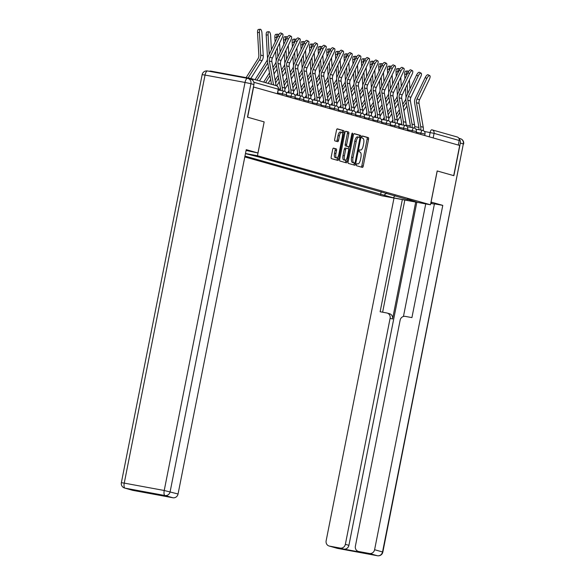 <?xml version="1.0" encoding="UTF-8"?>
<svg xmlns="http://www.w3.org/2000/svg" width="585" height="585" viewBox="0 0 585 585"><rect width="100%" height="100%" fill="white"/><g stroke="black" fill="none" stroke-linecap="round" stroke-linejoin="round"><path stroke-width="0.88" d="M356.44 164.612A1.06 0.395 100.5 0 0 356.616 165.76L362.407 167.398A1.521 0.563 100.5 0 0 362.422 167.405A1.521 0.563 100.5 0 0 363.241 166.067L368.55 139.267A1.521 0.563 100.5 0 0 368.301 137.621L362.517 135.983A1.06 0.395 100.5 0 0 362.503 135.976A1.06 0.395 100.5 0 0 361.925 136.912A1.06 0.395 100.5 0 0 362.1 138.067L362.854 138.279A4.863 1.806 100.5 0 1 363.651 143.537L363.205 145.767A4.863 1.806 100.5 0 1 360.579 150.052A4.863 1.806 100.5 0 1 360.521 150.038L359.775 149.826A1.06 0.395 100.5 0 0 359.76 149.826A1.06 0.395 100.5 0 0 359.183 150.762A1.06 0.395 100.5 0 0 359.358 151.91L360.111 152.122A4.863 1.806 100.5 0 1 360.908 157.38L360.462 159.617A4.863 1.806 100.5 0 1 357.837 163.902A4.863 1.806 100.5 0 1 357.779 163.888L357.033 163.676A1.06 0.395 100.5 0 0 357.018 163.668A1.06 0.395 100.5 0 0 356.44 164.612M333.523 148.122A1.521 0.563 100.5 0 0 333.501 148.122A1.521 0.563 100.5 0 0 332.682 149.46L331.19 156.977A1.521 0.563 100.5 0 0 331.439 158.623L337.867 160.444A1.521 0.563 100.5 0 0 337.889 160.451A1.521 0.563 100.5 0 0 338.708 159.105L344.017 132.305A1.521 0.563 100.5 0 0 343.768 130.667L337.34 128.839A1.521 0.563 100.5 0 0 337.318 128.839A1.521 0.563 100.5 0 0 336.499 130.177L334.7 139.259A1.521 0.563 100.5 0 0 334.949 140.905L337.699 141.68A1.521 0.563 100.5 0 0 337.72 141.687A1.521 0.563 100.5 0 0 338.539 140.349L339.432 135.844A4.066 1.506 100.5 0 1 341.625 132.261A4.066 1.506 100.5 0 1 342.342 136.671L338.854 154.316A4.066 1.506 100.5 0 1 336.66 157.899A4.066 1.506 100.5 0 1 335.936 153.489L336.521 150.55A1.521 0.563 100.5 0 0 336.273 148.904L333.479 148.115M257.466 155.727L264.164 121.899L247.623 117.212L253.605 87.026L459.686 145.453L453.711 175.639L437.171 170.952L430.472 204.779L257.466 155.727L245.481 153.511M348.133 161.782A1.521 0.563 100.5 0 0 348.382 163.42L354.81 165.248A1.521 0.563 100.5 0 0 354.824 165.248A1.521 0.563 100.5 0 0 355.643 163.91L360.952 137.109A1.521 0.563 100.5 0 0 360.704 135.464L354.276 133.643A1.521 0.563 100.5 0 0 354.254 133.643A1.521 0.563 100.5 0 0 353.435 134.981L348.133 161.782M351.797 134.119L352.572 134.265L347.176 161.511A1.521 0.563 100.5 0 1 346.357 162.849A1.521 0.563 100.5 0 1 346.335 162.842L339.907 161.021A1.521 0.563 100.5 0 1 339.658 159.376L344.967 132.576A1.521 0.563 100.5 0 1 345.786 131.237L345.808 131.245A1.521 0.563 100.5 0 0 345.786 131.237M345.808 131.245L348.558 132.02A1.521 0.563 100.5 0 1 348.806 133.665L346.656 144.539A1.521 0.563 100.5 0 0 346.905 146.177L348.726 146.696A1.521 0.563 100.5 0 0 348.748 146.703A1.521 0.563 100.5 0 0 349.567 145.365L351.812 134.045A1.06 0.395 100.5 0 1 352.382 133.109A1.06 0.395 100.5 0 1 352.572 134.265M244.801 156.926L382.02 195.836L430.472 204.779M253.13 80.832A3.093 2.874 -74.2 0 0 250.899 78.507L210.922 71.129A3.093 2.874 -74.2 0 0 209.342 71.304M456.98 136.934A3.093 2.874 105.8 0 1 459.203 140.488L434.07 133.365L424.381 131.464M458.296 145.058L459.203 140.488M407.431 199.141L417.003 202.183L393.274 197.803L383.95 195.156L386.583 193.225M244.969 156.085L383.95 195.156M245.459 153.621L258.855 157.014L407.679 199.536M264.164 121.899L257.948 152.977L246.088 150.44M381.193 191.697L380.63 194.542M393.274 197.803L395.05 195.631M361.245 167.069A1.521 0.563 100.5 0 0 361.83 165.804L367.139 139.003A1.521 0.563 100.5 0 0 366.89 137.358L362.305 136.056M359.446 137.314L359.541 136.846A1.521 0.563 100.5 0 0 359.292 135.208L354.027 133.716M353.647 164.919A1.521 0.563 100.5 0 0 354.232 163.646L354.371 162.944M354.62 162.988A1.06 0.395 100.5 0 0 354.634 162.996A1.06 0.395 100.5 0 0 355.205 162.06L359.863 138.528A1.06 0.395 100.5 0 0 359.695 137.38L358.905 137.161A4.863 1.806 100.5 0 0 358.839 137.146A4.863 1.806 100.5 0 0 356.214 141.431L353.033 157.511A4.863 1.806 100.5 0 0 353.83 162.769L353.208 162.732A1.06 0.395 100.5 0 0 353.223 162.732A1.06 0.395 100.5 0 0 353.238 162.732L354.634 162.996M358.78 137.131L357.486 136.897A4.863 1.806 100.5 0 0 357.428 136.883A4.863 1.806 100.5 0 0 354.802 141.168L356.214 141.431M353.208 162.732L352.419 162.506A4.863 1.806 100.5 0 1 351.622 157.248L354.802 141.168M345.559 131.311L348.558 132.02M347.314 146.433L347.336 146.44A1.521 0.563 100.5 0 0 347.358 146.44A1.521 0.563 100.5 0 1 347.314 146.433L345.494 145.921A1.521 0.563 100.5 0 1 345.245 144.276L347.395 133.402A1.521 0.563 100.5 0 0 347.146 131.764M348.645 146.681L348.236 148.758M346.064 159.734L345.764 161.248L347.176 161.511M344.419 155.815A4.066 1.506 100.5 0 0 345.143 160.224A4.066 1.506 100.5 0 0 347.336 156.641L348.565 150.425A1.521 0.563 100.5 0 0 348.316 148.78L346.495 148.261A1.521 0.563 100.5 0 0 346.474 148.261A1.521 0.563 100.5 0 0 345.655 149.599L344.419 155.815L343.007 155.551A4.066 1.506 100.5 0 0 343.731 159.961L345.143 160.224M345.062 147.998L346.474 148.261L345.077 148.005A1.521 0.563 100.5 0 0 345.062 147.998A1.521 0.563 100.5 0 0 344.243 149.336L345.655 149.599M343.007 155.551L344.243 149.336M345.172 162.513A1.521 0.563 100.5 0 0 345.764 161.248M336.66 157.899L335.242 157.636A4.066 1.506 100.5 0 1 334.525 153.226L335.11 150.286A1.521 0.563 100.5 0 0 334.854 148.641L333.267 148.195M341.625 132.261L340.214 131.998A4.066 1.506 100.5 0 0 338.02 135.581L339.432 135.844M336.536 141.351A1.521 0.563 100.5 0 0 337.128 140.086L338.02 135.581M342.371 133.226L342.605 132.049A1.521 0.563 100.5 0 0 342.349 130.404L337.084 128.912M336.704 160.114A1.521 0.563 100.5 0 0 337.296 158.849L337.582 157.402M404.696 74.346A3.561 1.243 -96.1 0 1 405.595 71.173L407.467 70.968A3.561 1.243 83.9 0 0 406.575 74.149L404.696 74.346L404.952 78.792M408.381 71.765A3.561 1.243 83.9 0 0 407.467 70.968M391.592 122.097A9.748 9.046 105.8 0 1 392.067 121.263L392.915 119.91M396.323 114.506L399.35 109.688M402.751 104.291L405.069 100.605A5.726 5.309 -74.2 0 0 405.917 98.404M405.983 97.922A5.726 5.309 -74.2 0 0 405.997 96.993L405.485 88.057M409.931 88.92L409.412 79.867M407.694 93.6L407.167 84.547M406.634 75.275L406.575 74.149M410.326 99.348A7.737 7.181 -74.2 0 0 410.392 98.858M396.805 117.256L399.833 112.444M403.233 107.048L406.261 102.229M397.405 121.08L400.491 116.181M403.891 110.777L406.919 105.965M423.269 130.601A9.748 9.046 -74.2 0 0 423.24 127.259L419.043 103.421A5.726 5.309 105.8 0 1 419.555 99.735L429.419 79.15A3.561 1.302 117.1 0 0 429.763 75.626A3.561 1.302 117.1 0 0 426.867 78.427L425.2 77.571A3.561 1.302 -62.9 0 1 428.103 74.77L429.763 75.626M420.688 130.038A9.748 9.046 -74.2 0 0 420.681 126.535L416.491 102.697A5.726 5.309 105.8 0 1 417.003 99.011L426.867 78.427M418.853 129.695A7.737 7.181 -74.2 0 0 418.838 126.974L414.648 103.143A7.737 7.181 105.8 0 1 415.343 98.156L425.2 77.571M396.045 71.896A3.561 1.243 -96.1 0 1 396.937 68.716L398.816 68.518A3.561 1.243 83.9 0 0 397.917 71.692L396.045 71.896L396.301 76.335M399.723 69.308A3.561 1.243 83.9 0 0 398.816 68.518M382.941 119.64A9.748 9.046 105.8 0 1 383.409 118.806L384.257 117.453M387.665 112.049L390.692 107.238M394.093 101.834L396.411 98.148A5.726 5.309 -74.2 0 0 397.259 95.955M397.325 95.472A5.726 5.309 -74.2 0 0 397.347 94.536L396.827 85.607M401.273 86.47L400.754 77.41M399.036 91.143L398.517 82.09M397.983 72.825L397.917 71.692M401.668 96.891A7.737 7.181 -74.2 0 0 401.734 96.408M388.147 114.806L391.175 109.995M394.575 104.591L397.603 99.779M388.747 118.631L391.833 113.724M395.233 108.327L398.261 103.516M387.387 69.439A3.561 1.243 -96.1 0 1 388.286 66.266L390.158 66.061A3.561 1.243 83.9 0 0 389.259 69.242L387.387 69.439L387.643 73.885M391.065 66.858A3.561 1.243 83.9 0 0 390.158 66.061M374.283 117.183A9.748 9.046 105.8 0 1 374.751 116.356L375.607 115.004M379.007 109.592L382.034 104.781M385.435 99.384L387.753 95.691A5.726 5.309 -74.2 0 0 388.601 93.498M388.667 93.015A5.726 5.309 -74.2 0 0 388.689 92.079L388.177 83.15M392.623 84.013L392.096 74.96M390.378 88.693L389.859 79.64M389.325 70.368L389.259 69.242M393.018 94.434A7.737 7.181 -74.2 0 0 393.083 93.951M379.49 112.349L382.524 107.538M385.917 102.134L388.952 97.322M380.096 116.174L383.175 111.274M386.575 105.87L389.603 101.059M431.013 202.052L442.779 205.379L374.597 549.717L382.531 551.969L463.327 143.925L460.329 143.069L453.872 175.683L437.229 170.966L431.072 202.059M430.787 203.2A17.404 0.563 -168.8 0 0 431.796 203.207A17.404 0.563 -168.8 0 0 430.86 202.827M434.399 204.077L430.75 203.405M394.005 198.044L326.145 540.774A4.643 4.307 -74.2 0 0 329.479 546.105L337.413 548.357L377.391 555.735L369.457 553.483L358.722 551.509A4.643 4.307 -74.2 0 1 355.387 546.171L400.14 320.156A4.643 4.307 -74.2 0 1 405.281 316.383L411.92 317.611L434.443 203.843L442.779 205.379M415.708 202.052L392.55 318.993L390.107 318.306L345.355 544.321L348.909 545.33A4.643 4.307 105.8 0 1 343.768 549.096L362.276 552.511A4.643 4.307 105.8 0 1 361.91 552.43L358.356 551.421M390.107 318.306A4.643 4.307 -74.2 0 0 386.773 312.968L380.133 311.746L402.341 199.587M329.479 546.105L340.214 548.087A4.643 4.307 -74.2 0 0 345.355 544.321M369.457 553.483A4.643 4.307 -74.2 0 0 374.597 549.717M460.329 143.069A4.643 4.307 -74.2 0 0 459.108 138.85M416.834 202.256L348.909 545.33M403.445 316.47L425.734 203.902M404.827 200.041L382.619 312.207M387.138 313.055L389.581 313.75A4.643 4.307 105.8 0 1 392.55 318.993M257.948 152.977L246.241 149.658L178.059 493.996A4.643 4.307 105.8 0 1 172.919 497.762L162.184 495.78A4.643 4.307 105.8 0 1 161.818 495.7L158.447 494.742M145.351 492.321A4.643 4.307 105.8 0 1 143.676 492.365L132.941 490.384A4.643 4.307 105.8 0 1 132.576 490.303L124.642 488.051A4.643 4.307 -74.2 0 0 125.007 488.139L132.941 490.384M162.184 495.78L143.676 492.365M253.919 84.547L250.921 83.699A4.643 4.307 -74.2 0 0 247.952 78.456L250.943 79.304A4.643 4.307 105.8 0 1 253.919 84.547L247.462 117.161L264.106 121.885M414.611 128.152A9.748 9.046 -74.2 0 0 414.582 124.802L410.385 100.971A5.726 5.309 105.8 0 1 410.904 97.278L420.761 76.701A3.561 1.302 117.1 0 0 421.112 73.169A3.561 1.302 117.1 0 0 418.209 75.977L416.542 75.121A3.561 1.302 -62.9 0 1 419.445 72.313L421.112 73.169M412.037 127.581A9.748 9.046 -74.2 0 0 412.03 124.078L407.833 100.247A5.726 5.309 105.8 0 1 408.352 96.554L418.209 75.977M410.195 127.245A7.737 7.181 -74.2 0 0 410.18 124.525L405.99 100.686A7.737 7.181 105.8 0 1 406.685 95.699L416.542 75.121M405.953 125.695A9.748 9.046 -74.2 0 0 405.924 122.353L401.734 98.514A5.726 5.309 105.8 0 1 402.246 94.829L412.103 74.244A3.561 1.302 117.1 0 0 412.454 70.712A3.561 1.302 117.1 0 0 409.551 73.52L407.891 72.664A3.561 1.302 -62.9 0 1 410.787 69.864L412.454 70.712M403.379 125.124A9.748 9.046 -74.2 0 0 403.372 121.629L399.182 97.79A5.726 5.309 105.8 0 1 399.694 94.105L409.551 73.52M401.544 124.788A7.737 7.181 -74.2 0 0 401.529 122.068L397.332 98.236A7.737 7.181 105.8 0 1 398.027 93.249L407.891 72.664M378.729 66.982A3.561 1.243 -96.1 0 1 379.628 63.809L381.5 63.611A3.561 1.243 83.9 0 0 380.601 66.785L378.729 66.982L378.985 71.428M382.414 64.401A3.561 1.243 83.9 0 0 381.5 63.611M365.625 114.733A9.748 9.046 105.8 0 1 366.093 113.899L366.949 112.547M370.349 107.143L373.384 102.331M376.777 96.927L379.102 93.242A5.726 5.309 -74.2 0 0 379.95 91.048M380.016 90.558A5.726 5.309 -74.2 0 0 380.031 89.629L379.519 80.701M383.965 81.556L383.446 72.503M381.72 86.236L381.201 77.183M380.667 67.918L380.601 66.785M384.36 91.984A7.737 7.181 -74.2 0 0 384.425 91.501M370.839 109.9L373.866 105.081M377.266 99.684L380.294 94.872M371.438 113.724L374.524 108.817M377.917 103.421L380.952 98.602M370.071 64.533A3.561 1.243 -96.1 0 1 370.97 61.352L372.842 61.154A3.561 1.243 83.9 0 0 371.95 64.328L370.071 64.533L370.327 68.971M373.756 61.951A3.561 1.243 83.9 0 0 372.842 61.154M356.967 112.276A9.748 9.046 105.8 0 1 357.442 111.45L358.291 110.097M361.698 104.686L364.726 99.874M368.126 94.47L370.444 90.785A5.726 5.309 -74.2 0 0 371.292 88.591M371.358 88.108A5.726 5.309 -74.2 0 0 371.373 87.172L370.861 78.244M375.307 79.107L374.788 70.054M373.069 83.787L372.543 74.726M372.016 65.461L371.95 64.328M375.702 89.527A7.737 7.181 -74.2 0 0 375.767 89.044M362.181 107.443L365.208 102.631M368.608 97.227L371.636 92.415M362.78 111.267L365.866 106.368M369.267 100.964L372.294 96.152M361.42 62.076A3.561 1.243 -96.1 0 1 362.312 58.902L364.192 58.697A3.561 1.243 83.9 0 0 363.292 61.878L361.42 62.076L361.676 66.522M365.098 59.494A3.561 1.243 83.9 0 0 364.192 58.697M348.316 109.826A9.748 9.046 105.8 0 1 348.784 108.993L349.633 107.64M353.04 102.229L356.068 97.417M359.468 92.02L361.786 88.328A5.726 5.309 -74.2 0 0 362.634 86.134M362.7 85.651A5.726 5.309 -74.2 0 0 362.722 84.715L362.203 75.787M366.649 76.65L366.13 67.597M364.411 81.33L363.892 72.277M363.358 63.004L363.292 61.878M367.044 87.077A7.737 7.181 -74.2 0 0 367.109 86.587M353.523 104.986L356.55 100.174M359.95 94.777L362.978 89.958M354.122 108.81L357.208 103.911M360.609 98.507L363.636 93.695M397.303 123.245A9.748 9.046 -74.2 0 0 397.266 119.896L393.076 96.057A5.726 5.309 105.8 0 1 393.588 92.371L403.453 71.787A3.561 1.302 117.1 0 0 403.796 68.262A3.561 1.302 117.1 0 0 400.9 71.063L399.233 70.215A3.561 1.302 -62.9 0 1 402.129 67.407L403.796 68.262M394.721 122.674A9.748 9.046 -74.2 0 0 394.714 119.172L390.524 95.34A5.726 5.309 105.8 0 1 391.036 91.648L400.9 71.063M392.886 122.331A7.737 7.181 -74.2 0 0 392.871 119.618L388.674 95.779A7.737 7.181 105.8 0 1 389.369 90.792L399.233 70.215M388.645 120.788A9.748 9.046 -74.2 0 0 388.615 117.439L384.418 93.607A5.726 5.309 105.8 0 1 384.93 89.914L394.795 69.337A3.561 1.302 117.1 0 0 395.138 65.805A3.561 1.302 117.1 0 0 392.242 68.613L390.575 67.758A3.561 1.302 -62.9 0 1 393.478 64.95L395.138 65.805M386.063 120.218A9.748 9.046 -74.2 0 0 386.056 116.715L381.866 92.883A5.726 5.309 105.8 0 1 382.378 89.191L392.242 68.613M384.228 119.881A7.737 7.181 -74.2 0 0 384.213 117.161L380.023 93.322A7.737 7.181 105.8 0 1 380.718 88.342L390.575 67.758M379.987 118.331A9.748 9.046 -74.2 0 0 379.957 114.989L375.76 91.15A5.726 5.309 105.8 0 1 376.279 87.465L386.137 66.88A3.561 1.302 117.1 0 0 386.488 63.355A3.561 1.302 117.1 0 0 383.584 66.156L381.917 65.301A3.561 1.302 -62.9 0 1 384.82 62.5L386.488 63.355M377.413 117.76A9.748 9.046 -74.2 0 0 377.405 114.265L373.208 90.426A5.726 5.309 105.8 0 1 373.727 86.741L383.584 66.156M375.57 117.424A7.737 7.181 -74.2 0 0 375.555 114.704L371.365 90.872A7.737 7.181 105.8 0 1 372.06 85.885L381.917 65.301M352.762 59.626A3.561 1.243 -96.1 0 1 353.662 56.445L355.534 56.248A3.561 1.243 83.9 0 0 354.634 59.421L352.762 59.626L353.018 64.065M356.44 57.037A3.561 1.243 83.9 0 0 355.534 56.248M339.658 107.369A9.748 9.046 105.8 0 1 340.126 106.536L340.982 105.183M344.382 99.779L347.41 94.967M350.81 89.563L353.128 85.878A5.726 5.309 -74.2 0 0 353.976 83.684M354.042 83.202A5.726 5.309 -74.2 0 0 354.064 82.266L353.552 73.337M357.998 74.2L357.472 65.14M355.753 78.873L355.234 69.82M354.7 60.555L354.634 59.421M358.393 84.62A7.737 7.181 -74.2 0 0 358.459 84.138M344.865 102.536L347.899 97.724M351.292 92.32L354.327 87.509M345.472 106.36L348.55 101.454M351.951 96.057L354.978 91.245M371.329 115.881A9.748 9.046 -74.2 0 0 371.299 112.532L367.109 88.701A5.726 5.309 105.8 0 1 367.621 85.008L377.479 64.423A3.561 1.302 117.1 0 0 377.83 60.898A3.561 1.302 117.1 0 0 374.926 63.706L373.267 62.851A3.561 1.302 -62.9 0 1 376.162 60.043L377.83 60.898M368.755 115.311A9.748 9.046 -74.2 0 0 368.747 111.808L364.557 87.977A5.726 5.309 105.8 0 1 365.069 84.284L374.926 63.706M366.919 114.967A7.737 7.181 -74.2 0 0 366.905 112.254L362.707 88.415A7.737 7.181 105.8 0 1 363.402 83.428L373.267 62.851M344.104 57.169A3.561 1.243 -96.1 0 1 345.004 53.995L346.876 53.791A3.561 1.243 83.9 0 0 345.976 56.964L344.104 57.169L344.36 61.615M347.79 54.588A3.561 1.243 83.9 0 0 346.876 53.791M331 104.912A9.748 9.046 105.8 0 1 331.468 104.086L332.324 102.733M335.724 97.322L338.759 92.51M342.152 87.114L344.477 83.421A5.726 5.309 -74.2 0 0 345.325 81.227M345.391 80.745A5.726 5.309 -74.2 0 0 345.406 79.809L344.894 70.88M349.34 71.743L348.821 62.69M347.095 76.423L346.576 67.37M346.042 58.098L345.976 56.964M349.735 82.163A7.737 7.181 -74.2 0 0 349.801 81.681M336.214 100.079L339.241 95.267M342.642 89.863L345.669 85.052M336.814 103.903L339.9 99.004M343.3 93.6L346.327 88.788M362.678 113.424A9.748 9.046 -74.2 0 0 362.642 110.082L358.451 86.244A5.726 5.309 105.8 0 1 358.963 82.551L368.828 61.973A3.561 1.302 117.1 0 0 369.172 58.441A3.561 1.302 117.1 0 0 366.276 61.249L364.609 60.394A3.561 1.302 -62.9 0 1 367.504 57.593L369.172 58.441M360.097 112.854A9.748 9.046 -74.2 0 0 360.089 109.358L355.899 85.52A5.726 5.309 105.8 0 1 356.411 81.834L366.276 61.249M358.261 112.517A7.737 7.181 -74.2 0 0 358.247 109.797L354.049 85.966A7.737 7.181 105.8 0 1 354.744 80.979L364.609 60.394M335.446 54.712A3.561 1.243 -96.1 0 1 336.346 51.538L338.218 51.334A3.561 1.243 83.9 0 0 337.326 54.515L335.446 54.712L335.702 59.158M339.132 52.131A3.561 1.243 83.9 0 0 338.218 51.334M322.342 102.463A9.748 9.046 105.8 0 1 322.818 101.629L323.666 100.276M327.073 94.872L330.101 90.053M333.501 84.657L335.819 80.971A5.726 5.309 -74.2 0 0 336.667 78.778M336.733 78.288A5.726 5.309 -74.2 0 0 336.748 77.359L336.236 68.43M340.682 69.286L340.163 60.233M338.444 73.966L337.918 64.913M337.391 55.641L337.326 54.515M341.077 79.714A7.737 7.181 -74.2 0 0 341.143 79.231M327.556 97.629L330.583 92.81M333.984 87.414L337.011 82.602M328.156 101.454L331.242 96.547M334.642 91.15L337.669 86.331M354.02 110.974A9.748 9.046 -74.2 0 0 353.991 107.625L349.793 83.787A5.726 5.309 105.8 0 1 350.305 80.101L360.17 59.516A3.561 1.302 117.1 0 0 360.514 55.992A3.561 1.302 117.1 0 0 357.618 58.793L355.951 57.944A3.561 1.302 -62.9 0 1 358.854 55.136L360.514 55.992M351.446 110.404A9.748 9.046 -74.2 0 0 351.431 106.901L347.241 83.063A5.726 5.309 105.8 0 1 347.753 79.377L357.618 58.793M349.603 110.06A7.737 7.181 -74.2 0 0 349.589 107.347L345.399 83.509A7.737 7.181 105.8 0 1 346.093 78.522L355.951 57.944M326.796 52.262A3.561 1.243 -96.1 0 1 327.688 49.081L329.567 48.884A3.561 1.243 83.9 0 0 328.668 52.058L326.796 52.262L327.052 56.701M330.474 49.681A3.561 1.243 83.9 0 0 329.567 48.884M313.692 100.006A9.748 9.046 105.8 0 1 314.16 99.179L315.008 97.827M318.415 92.415L321.443 87.604M324.843 82.2L327.161 78.514A5.726 5.309 -74.2 0 0 328.01 76.321M328.075 75.838A5.726 5.309 -74.2 0 0 328.097 74.902L327.578 65.973M332.024 66.836L331.505 57.776M329.786 71.516L329.267 62.456M328.733 53.191L328.668 52.058M332.419 77.257A7.737 7.181 -74.2 0 0 332.485 76.774M318.898 95.172L321.925 90.361M325.326 84.957L328.353 80.145M319.498 98.997L322.584 94.097M325.984 88.693L329.011 83.882M345.362 108.517A9.748 9.046 -74.2 0 0 345.333 105.168L341.135 81.337A5.726 5.309 105.8 0 1 341.655 77.644L351.512 57.067A3.561 1.302 117.1 0 0 351.863 53.535A3.561 1.302 117.1 0 0 348.96 56.343L347.293 55.487A3.561 1.302 -62.9 0 1 350.196 52.679L351.863 53.535M342.788 107.947A9.748 9.046 -74.2 0 0 342.781 104.444L338.583 80.613A5.726 5.309 105.8 0 1 339.103 76.92L348.96 56.343M340.945 107.611A7.737 7.181 -74.2 0 0 340.931 104.89L336.741 81.052A7.737 7.181 105.8 0 1 337.435 76.072L347.293 55.487M318.138 49.805A3.561 1.243 -96.1 0 1 319.037 46.632L320.909 46.427A3.561 1.243 83.9 0 0 320.01 49.608L318.138 49.805L318.394 54.251M321.816 47.224A3.561 1.243 83.9 0 0 320.909 46.427M305.034 97.556A9.748 9.046 105.8 0 1 305.502 96.722L306.357 95.37M309.757 89.958L312.785 85.147M316.185 79.75L318.503 76.057A5.726 5.309 -74.2 0 0 319.351 73.864M319.417 73.381A5.726 5.309 -74.2 0 0 319.439 72.445L318.927 63.516M323.373 64.379L322.847 55.326M321.128 69.059L320.609 60.006M320.075 50.734L320.01 49.608M323.768 74.8A7.737 7.181 -74.2 0 0 323.834 74.317M310.24 92.715L313.275 87.904M316.668 82.507L319.702 77.688M310.847 96.54L313.926 91.64M317.326 86.236L320.353 81.425M336.704 106.06A9.748 9.046 -74.2 0 0 336.675 102.719L332.485 78.88A5.726 5.309 105.8 0 1 332.997 75.194L342.854 54.61A3.561 1.302 117.1 0 0 343.205 51.078A3.561 1.302 117.1 0 0 340.302 53.886L338.642 53.03A3.561 1.302 -62.9 0 1 341.538 50.23L343.205 51.078M334.13 105.49A9.748 9.046 -74.2 0 0 334.123 101.995L329.933 78.156A5.726 5.309 105.8 0 1 330.445 74.471L340.302 53.886M332.295 105.154A7.737 7.181 -74.2 0 0 332.28 102.434L328.083 78.602A7.737 7.181 105.8 0 1 328.777 73.615L338.642 53.03M309.48 47.348A3.561 1.243 -96.1 0 1 310.379 44.175L312.251 43.977A3.561 1.243 83.9 0 0 311.352 47.151L309.48 47.348L309.736 51.794M313.165 44.767A3.561 1.243 83.9 0 0 312.251 43.977M296.376 95.099A9.748 9.046 105.8 0 1 296.844 94.265L297.699 92.913M301.099 87.509L304.134 82.697M307.527 77.293L309.853 73.608A5.726 5.309 -74.2 0 0 310.701 71.414M310.767 70.931A5.726 5.309 -74.2 0 0 310.781 69.995L310.269 61.067M314.715 61.922L314.196 52.869M312.47 66.602L311.951 57.549M311.417 48.284L311.352 47.151M315.11 72.35A7.737 7.181 -74.2 0 0 315.176 71.867M301.589 90.265L304.617 85.454M308.017 80.05L311.044 75.238M302.189 94.09L305.275 89.183M308.675 83.787L311.703 78.975M328.053 103.611A9.748 9.046 -74.2 0 0 328.017 100.262L323.827 76.43A5.726 5.309 105.8 0 1 324.339 72.737L334.203 52.153A3.561 1.302 117.1 0 0 334.547 48.628A3.561 1.302 117.1 0 0 331.651 51.429L329.984 50.581A3.561 1.302 -62.9 0 1 332.88 47.773L334.547 48.628M325.472 103.04A9.748 9.046 -74.2 0 0 325.465 99.538L321.275 75.706A5.726 5.309 105.8 0 1 321.787 72.013L331.651 51.429M323.637 102.697A7.737 7.181 -74.2 0 0 323.622 99.984L319.425 76.145A7.737 7.181 105.8 0 1 320.119 71.158L329.984 50.581M300.822 44.899A3.561 1.243 -96.1 0 1 301.721 41.718L303.593 41.52A3.561 1.243 83.9 0 0 302.701 44.694L300.822 44.899L301.078 49.345M304.507 42.317A3.561 1.243 83.9 0 0 303.593 41.52M287.718 92.642A9.748 9.046 105.8 0 1 288.193 91.816L289.041 90.463M292.449 85.052L295.476 80.24M298.877 74.836L301.195 71.151A5.726 5.309 -74.2 0 0 302.043 68.957M302.109 68.474A5.726 5.309 -74.2 0 0 302.123 67.538L301.611 58.61M306.057 59.473L305.538 50.42M303.82 64.153L303.293 55.1M302.767 45.827L302.701 44.694M306.452 69.893A7.737 7.181 -74.2 0 0 306.518 69.41M292.931 87.808L295.959 82.997M299.359 77.593L302.386 72.781M293.531 91.633L296.617 86.734M300.017 81.33L303.045 76.518M319.395 101.154A9.748 9.046 -74.2 0 0 319.366 97.812L315.169 73.973A5.726 5.309 105.8 0 1 315.681 70.28L325.545 49.703A3.561 1.302 117.1 0 0 325.889 46.171A3.561 1.302 117.1 0 0 322.993 48.979L321.326 48.124A3.561 1.302 -62.9 0 1 324.229 45.323L325.889 46.171M316.821 100.583A9.748 9.046 -74.2 0 0 316.814 97.088L312.617 73.249A5.726 5.309 105.8 0 1 313.129 69.556L322.993 48.979M314.979 100.247A7.737 7.181 -74.2 0 0 314.964 97.527L310.774 73.695A7.737 7.181 105.8 0 1 311.469 68.708L321.326 48.124M292.171 42.442A3.561 1.243 -96.1 0 1 293.063 39.268L294.942 39.063A3.561 1.243 83.9 0 0 294.043 42.244L292.171 42.442L292.427 46.888M295.849 39.86A3.561 1.243 83.9 0 0 294.942 39.063M279.067 90.192A9.748 9.046 105.8 0 1 279.535 89.359L280.383 88.006M283.791 82.602L286.818 77.783M290.219 72.386L292.537 68.701A5.726 5.309 -74.2 0 0 293.385 66.507M293.451 66.017A5.726 5.309 -74.2 0 0 293.473 65.089L292.953 56.153M297.399 57.016L296.88 47.963M295.162 61.696L294.643 52.643M294.109 43.37L294.043 42.244M297.794 67.443A7.737 7.181 -74.2 0 0 297.86 66.953M284.273 85.351L287.301 80.54M290.701 75.143L293.728 70.332M284.873 89.176L287.959 84.277M291.359 78.88L294.387 74.061M310.737 98.697A9.748 9.046 -74.2 0 0 310.708 95.355L306.511 71.516A5.726 5.309 105.8 0 1 307.03 67.831L316.887 47.246A3.561 1.302 117.1 0 0 317.238 43.721A3.561 1.302 117.1 0 0 314.335 46.522L312.668 45.674A3.561 1.302 -62.9 0 1 315.571 42.866L317.238 43.721M308.163 98.134A9.748 9.046 -74.2 0 0 308.156 94.631L303.959 70.792A5.726 5.309 105.8 0 1 304.478 67.107L314.335 46.522M306.321 97.79A7.737 7.181 -74.2 0 0 306.306 95.077L302.116 71.238A7.737 7.181 105.8 0 1 302.811 66.251L312.668 45.674M283.513 39.992A3.561 1.243 -96.1 0 1 284.412 36.811L286.284 36.614A3.561 1.243 83.9 0 0 285.385 39.787L283.513 39.992L283.769 44.431M287.191 37.403A3.561 1.243 83.9 0 0 286.284 36.614M275.133 80.145L278.16 75.333M281.56 69.929L283.879 66.244A5.726 5.309 -74.2 0 0 284.727 64.05M284.793 63.568A5.726 5.309 -74.2 0 0 284.815 62.632L284.303 53.703M288.749 54.566L288.229 45.506M286.504 59.246L285.985 50.186M285.451 40.921L285.385 39.787M289.144 64.986A7.737 7.181 -74.2 0 0 289.209 64.504M275.615 82.902L278.65 78.09M282.043 72.686L285.078 67.875M276.756 85.871L279.301 81.827M282.701 76.423L285.736 71.611M302.079 96.247A9.748 9.046 -74.2 0 0 302.05 92.898L297.86 69.067A5.726 5.309 105.8 0 1 298.372 65.374L308.229 44.796A3.561 1.302 117.1 0 0 308.58 41.264A3.561 1.302 117.1 0 0 305.677 44.072L304.017 43.217A3.561 1.302 -62.9 0 1 306.913 40.409L308.58 41.264M299.505 95.677A9.748 9.046 -74.2 0 0 299.498 92.174L295.308 68.343A5.726 5.309 105.8 0 1 295.82 64.65L305.677 44.072M297.67 95.34A7.737 7.181 -74.2 0 0 297.655 92.62L293.458 68.781A7.737 7.181 105.8 0 1 294.153 63.802L304.017 43.217M274.855 37.535A3.561 1.243 -96.1 0 1 275.754 34.361L277.626 34.157A3.561 1.243 83.9 0 0 276.727 37.338L274.855 37.535L275.111 41.981M278.54 34.954A3.561 1.243 83.9 0 0 277.626 34.157M263.689 82.119L269.51 72.876M272.902 67.48L275.228 63.787A5.726 5.309 -74.2 0 0 276.076 61.593M276.142 61.111A5.726 5.309 -74.2 0 0 276.157 60.175L275.645 51.246M280.091 52.109L279.571 43.056M277.846 56.789L277.327 47.736M276.793 38.464L276.727 37.338M280.486 62.529A7.737 7.181 -74.2 0 0 280.551 62.047M265.575 82.653L269.992 75.633M273.392 70.237L276.42 65.418M268.127 83.377L270.65 79.37M274.051 73.966L277.078 69.154M293.429 93.79A9.748 9.046 -74.2 0 0 293.392 90.448L289.202 66.61A5.726 5.309 105.8 0 1 289.714 62.924L299.578 42.339A3.561 1.302 117.1 0 0 299.922 38.807A3.561 1.302 117.1 0 0 297.026 41.615L295.359 40.76A3.561 1.302 -62.9 0 1 298.255 37.959L299.922 38.807M290.847 93.22A9.748 9.046 -74.2 0 0 290.84 89.724L286.65 65.886A5.726 5.309 105.8 0 1 287.162 62.2L297.026 41.615M289.012 92.883A7.737 7.181 -74.2 0 0 288.997 90.163L284.807 66.332A7.737 7.181 105.8 0 1 285.495 61.345L295.359 40.76M266.197 35.078A3.561 1.243 -96.1 0 1 267.096 31.904L268.968 31.707A3.561 1.243 83.9 0 0 268.076 34.881L266.197 35.078L267.499 57.725A5.726 5.309 -74.2 0 1 267.484 58.661M271.433 49.652L270.628 35.605A3.561 1.243 83.9 0 0 268.968 31.707M255.031 79.67L266.57 61.337A5.726 5.309 -74.2 0 0 267.418 59.143M269.195 54.332L268.076 34.881M271.828 60.079A7.737 7.181 -74.2 0 0 271.893 59.597M256.917 80.204L267.762 62.968M259.469 80.92L268.42 66.705M284.771 91.34A9.748 9.046 -74.2 0 0 284.741 87.991L280.544 64.16A5.726 5.309 105.8 0 1 281.063 60.467L290.92 39.882A3.561 1.302 117.1 0 0 291.264 36.358A3.561 1.302 117.1 0 0 288.368 39.158L286.701 38.31A3.561 1.302 -62.9 0 1 289.604 35.502L291.264 36.358M282.197 90.77A9.748 9.046 -74.2 0 0 282.189 87.267L277.992 63.436A5.726 5.309 105.8 0 1 278.504 59.743L288.368 39.158M280.354 90.426A7.737 7.181 -74.2 0 0 280.339 87.713L276.149 63.875A7.737 7.181 105.8 0 1 276.844 58.888L286.701 38.31M257.546 32.628A3.561 1.243 -96.1 0 1 258.438 29.447L260.318 29.25A3.561 1.243 83.9 0 0 259.418 32.424L257.546 32.628L258.848 55.268A5.726 5.309 -74.2 0 1 257.912 58.88L246.117 77.622M250.804 78.485L262.014 60.672A7.737 7.181 -74.2 0 0 263.272 55.794L261.97 33.148A3.561 1.243 83.9 0 0 260.318 29.25M248.106 77.988L259.462 59.948A7.737 7.181 -74.2 0 0 260.72 55.07L259.418 32.424M276.098 85.637A9.748 9.046 -74.2 0 0 276.083 85.542L271.893 61.703A5.726 5.309 105.8 0 1 272.405 58.01L282.262 37.433A3.561 1.302 117.1 0 0 282.613 33.901A3.561 1.302 117.1 0 0 279.71 36.709L278.043 35.853A3.561 1.302 -62.9 0 1 280.946 33.045L282.613 33.901M273.546 84.913A9.748 9.046 -74.2 0 0 273.531 84.818L269.334 60.979A5.726 5.309 105.8 0 1 269.853 57.286L279.71 36.709M271.52 84.342L267.491 61.425A7.737 7.181 105.8 0 1 268.186 56.438L278.043 35.853M429.28 136.832L430.136 132.524A3.093 1.148 100.5 0 1 431.803 129.797A3.093 1.148 100.5 0 1 431.84 129.804A3.093 2.874 105.8 0 1 434.07 133.365L433.163 137.928M397.793 123.523L401.61 124.225L397.785 123.515M410.304 125.826L406.034 125.044L410.304 125.834M414.736 126.645L418.904 127.42L414.736 126.645M457.221 136.992L432.088 129.863A3.093 3.093 0 0 0 431.803 129.797L431.767 129.79M282.124 95.114L282.38 93.841L277.729 92.978M290.782 97.563L291.037 96.291L286.387 95.435M299.44 100.02L299.688 98.748L295.045 97.892M308.098 102.47L308.346 101.205L303.703 100.342M316.748 104.927L317.004 103.655L312.353 102.799M325.406 107.384L325.662 106.112L321.011 105.249M334.064 109.834L334.313 108.561L329.669 107.706M342.722 112.291L342.971 111.018L338.327 110.163M351.373 114.74L351.629 113.475L346.978 112.612M360.031 117.197L360.28 115.925L355.636 115.07M368.689 119.654L368.938 118.382L364.294 117.526M377.347 122.104L377.596 120.832L372.952 119.976M385.998 124.561L386.254 123.289L381.603 122.433M394.656 127.011L394.904 125.746L390.261 124.883M403.314 129.468L403.562 128.195L398.919 127.34M411.972 131.925L412.22 130.652L407.577 129.797M420.622 134.374L420.878 133.102L416.228 132.247M424.717 135.537L425.024 134.023L420.878 133.102A3.093 1.148 -79.5 0 1 422.546 130.375A3.093 1.148 -79.5 0 1 422.589 130.389M416.067 133.088L416.366 131.566L412.22 130.652A3.093 1.148 -79.5 0 1 413.895 127.925A3.093 1.148 -79.5 0 1 413.931 127.932M407.409 130.63L407.708 129.109L403.562 128.195A3.093 1.148 -79.5 0 1 405.237 125.468A3.093 1.148 -79.5 0 1 405.273 125.475M398.751 128.173L399.05 126.66L394.904 125.746A3.093 1.148 -79.5 0 1 396.579 123.018A3.093 1.148 -79.5 0 1 396.615 123.025M390.093 125.724L390.4 124.203L386.254 123.289A3.093 1.148 -79.5 0 1 387.921 120.561A3.093 1.148 -79.5 0 1 387.965 120.568M381.442 123.267L381.742 121.753L377.596 120.832A3.093 1.148 -79.5 0 1 379.27 118.104A3.093 1.148 -79.5 0 1 379.307 118.119M372.784 120.81L373.084 119.296L368.938 118.382A3.093 1.148 -79.5 0 1 370.612 115.654A3.093 1.148 -79.5 0 1 370.649 115.662M364.126 118.36L364.426 116.839L360.28 115.925A3.093 1.148 -79.5 0 1 361.954 113.198A3.093 1.148 -79.5 0 1 361.991 113.205M355.475 115.903L355.775 114.389L351.629 113.475A3.093 1.148 -79.5 0 1 353.296 110.74A3.093 1.148 -79.5 0 1 353.34 110.755M346.817 113.453L347.117 111.932L342.971 111.018A3.093 1.148 -79.5 0 1 344.645 108.291A3.093 1.148 -79.5 0 1 344.682 108.298M338.159 110.996L338.459 109.483L334.313 108.561A3.093 1.148 -79.5 0 1 335.987 105.834A3.093 1.148 -79.5 0 1 336.024 105.841M329.501 108.539L329.801 107.026L325.662 106.112A3.093 1.148 -79.5 0 1 327.329 103.384A3.093 1.148 -79.5 0 1 327.366 103.391M320.851 106.09L321.15 104.569L317.004 103.655A3.093 1.148 -79.5 0 1 318.671 100.927A3.093 1.148 -79.5 0 1 318.715 100.934M312.193 103.633L312.492 102.119L308.346 101.205A3.093 1.148 -79.5 0 1 310.021 98.47A3.093 1.148 -79.5 0 1 310.057 98.485M303.535 101.183L303.834 99.662L299.688 98.748A3.093 1.148 -79.5 0 1 301.363 96.02A3.093 1.148 -79.5 0 1 301.399 96.028M294.877 98.726L295.176 97.212L291.037 96.291A3.093 1.148 -79.5 0 1 292.705 93.563A3.093 1.148 -79.5 0 1 292.741 93.571M286.226 96.269L286.526 94.755L282.38 93.841A3.093 1.148 -79.5 0 1 284.047 91.114A3.093 1.148 -79.5 0 1 284.091 91.121M277.356 93.754L278.255 89.191L253.824 82.258M277.568 93.819L278.255 89.191A3.093 2.874 105.8 0 0 276.032 85.629M366.89 137.358L368.301 137.621M367.139 139.003L368.55 139.267M361.83 165.804L363.241 166.067M359.292 135.208L360.704 135.464M359.541 136.846L360.952 137.109M354.232 163.646L355.643 163.91M351.622 157.248L353.033 157.511M352.419 162.506L353.83 162.769M347.395 133.402L348.806 133.665M345.245 144.276L346.656 144.539M345.494 145.921L346.905 146.177M334.854 148.641L336.273 148.904M335.11 150.286L336.521 150.55M334.525 153.226L335.936 153.489M337.128 140.086L338.539 140.349M342.349 130.404L343.768 130.667M342.605 132.049L344.017 132.305M337.296 158.849L338.708 159.105M416.491 102.697L419.043 103.421M420.681 126.535L423.24 127.259M417.003 99.011L419.555 99.735M358.722 551.509L362.276 552.511M343.768 549.096L340.214 548.087M337.413 548.357A4.643 4.307 105.8 0 1 337.048 548.269A4.643 4.643 0 0 0 337.472 548.372A4.643 1.726 -79.5 0 1 337.413 548.357M377.391 555.735A4.643 1.726 100.5 0 0 377.457 555.75A4.643 4.643 0 0 0 382.846 552.086L382.531 551.969A4.643 4.307 105.8 0 1 377.391 555.735M337.538 548.379A4.643 1.726 -79.5 0 1 337.472 548.372L377.457 555.75M458.83 138.243L460.358 138.674A4.643 4.307 105.8 0 1 463.327 143.925L382.846 552.086M172.919 497.762L164.985 495.517A4.643 4.307 -74.2 0 0 170.125 491.744L250.921 83.699L245.02 82.448L205.042 75.07L124.247 483.115L164.224 490.493L245.02 82.448A4.643 1.726 -79.5 0 1 247.528 78.353L207.543 70.975A4.643 1.726 100.5 0 1 207.609 70.99L247.462 78.346M178.059 493.996L164.224 490.493A4.643 1.726 100.5 0 0 164.985 495.517L125.007 488.139A4.643 1.726 -79.5 0 1 124.247 483.115L121.358 482.683A4.643 4.643 0 0 0 124.642 488.051M247.952 78.456A4.643 4.307 -74.2 0 0 247.587 78.368A4.643 1.726 -79.5 0 0 247.528 78.353A4.643 4.643 0 0 1 247.952 78.456M202.154 74.639L205.042 75.07A4.643 1.726 100.5 0 1 207.543 70.975A4.643 4.643 0 0 0 202.154 74.639L121.358 482.683M407.833 100.247L410.385 100.971M412.03 124.078L414.582 124.802M408.352 96.554L410.904 97.278M399.182 97.79L401.734 98.514M403.372 121.629L405.924 122.353M399.694 94.105L402.246 94.829M390.524 95.34L393.076 96.057M394.714 119.172L397.266 119.896M391.036 91.648L393.588 92.371M381.866 92.883L384.418 93.607M386.056 116.715L388.615 117.439M382.378 89.191L384.93 89.914M373.208 90.426L375.76 91.15M377.405 114.265L379.957 114.989M373.727 86.741L376.279 87.465M364.557 87.977L367.109 88.701M368.747 111.808L371.299 112.532M365.069 84.284L367.621 85.008M355.899 85.52L358.451 86.244M360.089 109.358L362.642 110.082M356.411 81.834L358.963 82.551M347.241 83.063L349.793 83.787M351.431 106.901L353.991 107.625M347.753 79.377L350.305 80.101M338.583 80.613L341.135 81.337M342.781 104.444L345.333 105.168M339.103 76.92L341.655 77.644M329.933 78.156L332.485 78.88M334.123 101.995L336.675 102.719M330.445 74.471L332.997 75.194M321.275 75.706L323.827 76.43M325.465 99.538L328.017 100.262M321.787 72.013L324.339 72.737M312.617 73.249L315.169 73.973M316.814 97.088L319.366 97.812M313.129 69.556L315.681 70.28M303.959 70.792L306.511 71.516M308.156 94.631L310.708 95.355M304.478 67.107L307.03 67.831M295.308 68.343L297.86 69.067M299.498 92.174L302.05 92.898M295.82 64.65L298.372 65.374M286.65 65.886L289.202 66.61M290.84 89.724L293.392 90.448M287.162 62.2L289.714 62.924M277.992 63.436L280.544 64.16M282.189 87.267L284.741 87.991M278.504 59.743L281.063 60.467M263.272 55.794L260.72 55.07M262.014 60.672L259.462 59.948M269.334 60.979L271.893 61.703M273.531 84.818L276.083 85.542M269.853 57.286L272.405 58.01M425.024 134.023A3.093 3.093 0 0 0 422.546 130.375L415.825 129.139M416.366 131.566A3.093 3.093 0 0 0 413.895 127.925L407.167 126.682M407.708 129.109A3.093 3.093 0 0 0 405.237 125.468L398.509 124.225M399.05 126.66A3.093 3.093 0 0 0 396.579 123.018L389.859 121.775M390.4 124.203A3.093 3.093 0 0 0 387.921 120.561L381.201 119.318M381.742 121.753A3.093 3.093 0 0 0 379.27 118.104L372.543 116.868M373.084 119.296A3.093 3.093 0 0 0 370.612 115.654L363.892 114.411M364.426 116.839A3.093 3.093 0 0 0 361.954 113.198L355.234 111.954M355.775 114.389A3.093 3.093 0 0 0 353.296 110.74L346.576 109.505M347.117 111.932A3.093 3.093 0 0 0 344.645 108.291L337.918 107.048M338.459 109.483A3.093 3.093 0 0 0 335.987 105.834L329.267 104.598M329.801 107.026A3.093 3.093 0 0 0 327.329 103.384L320.609 102.141M321.15 104.569A3.093 3.093 0 0 0 318.671 100.927L311.951 99.684M312.492 102.119A3.093 3.093 0 0 0 310.021 98.47L303.293 97.234M303.834 99.662A3.093 3.093 0 0 0 301.363 96.02L294.643 94.777M295.176 97.212A3.093 3.093 0 0 0 292.705 93.563L285.985 92.328M286.526 94.755A3.093 3.093 0 0 0 284.047 91.114L278.314 90.053M251.14 78.566L276.274 85.688A3.093 3.093 0 0 1 278.467 89.264M357.428 136.883L358.839 137.146M329.114 546.024L337.048 548.269M463.642 144.042A4.643 4.643 0 0 0 460.358 138.674"/></g></svg>
